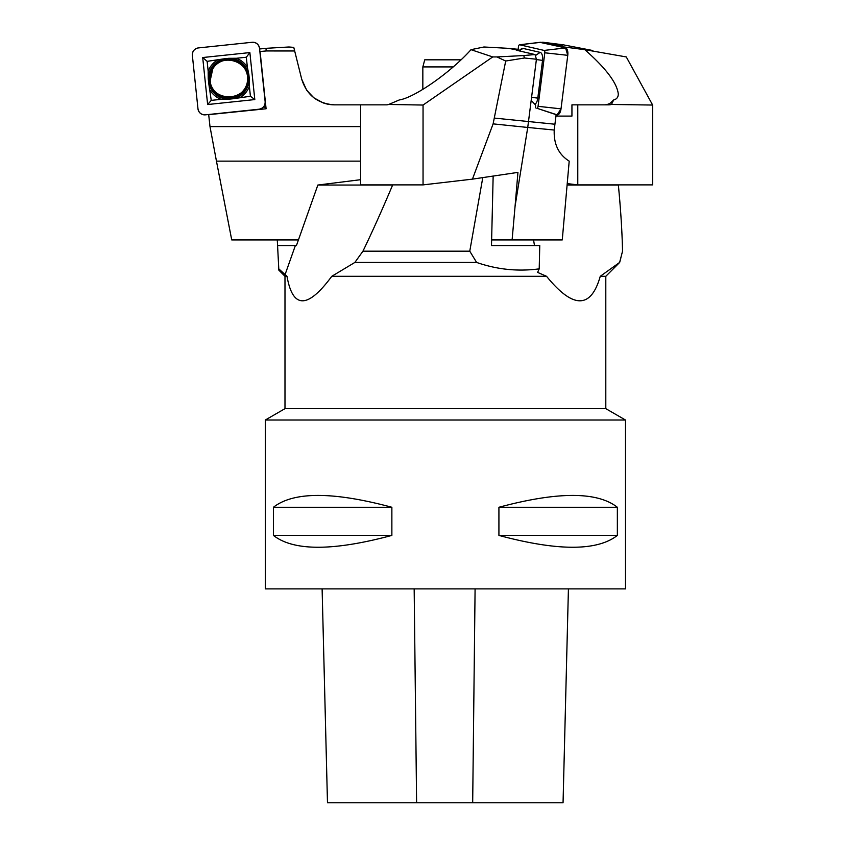 <?xml version="1.0" encoding="UTF-8"?>
<svg xmlns="http://www.w3.org/2000/svg" width="845" height="845" viewBox="0 0 845 845"><rect width="100%" height="100%" fill="white"/><g stroke="black" fill="none" stroke-linecap="round" stroke-linejoin="round"><path stroke-width="1.27" d="M605.802 408.653L284.987 408.653L265.288 420.028L625.501 420.028L605.802 408.653L605.802 276.304L600.256 276.304C590.993 308.964 573.09 308.964 546.557 276.304L331.779 276.304C307.675 308.964 292.75 308.964 287.004 276.304L284.987 276.304L284.987 408.653M482.78 177.608L469.767 251.176L476.622 262.436L354.868 262.436L331.779 276.304M546.557 276.304L537.6 272.396L539.205 268.858L539.765 245.557L491.494 245.557L493.153 176.066M476.622 262.436C497.04 269.544 517.9 271.689 539.205 268.858M287.004 276.304L278.787 268.858L277.276 239.927M284.987 276.304L278.829 270.146L278.787 268.858M567.09 185.044L618.36 185.044C620.716 209.423 622.11 231.467 622.543 251.176L619.628 262.436L600.256 276.304M469.767 251.176L362.949 251.176L354.868 262.436M277.561 245.557L296.437 245.557L317.847 185.044L392.619 185.044C382.352 209.423 372.465 231.467 362.949 251.176M533.163 245.557L491.494 245.557M533.554 239.927L534.484 245.557M295.359 245.557L284.945 274.974M317.847 185.044L360.646 179.689M625.501 420.028L625.501 588.88L265.288 588.88L265.288 420.028M617.357 507.264L617.357 535.413C597.214 551.193 557.732 551.193 498.92 535.413L498.92 507.264C557.732 491.484 597.214 491.484 617.357 507.264L498.92 507.264M391.869 507.264L391.869 535.413C333.046 551.193 293.574 551.193 273.431 535.413L273.431 507.264C293.574 491.484 333.046 491.484 391.869 507.264L273.431 507.264M322.114 588.88L327.48 802.75L563.055 802.75L568.421 588.88M273.431 535.413L391.869 535.413M498.92 535.413L617.357 535.413M453.237 66.913L422.838 66.913L424.739 59.815L461.043 59.815M422.838 66.913L422.838 89.39M259.605 48.989L265.953 48.323L266.228 50.953L259.869 51.524M360.646 126.602L209.993 126.602L208.694 114.656L266.101 108.773L263.989 106.322M265.953 48.323L288.937 46.993L293.775 47.373L301.728 79.25L306.65 90.183M388.721 104.463L399.241 99.963C414.536 97.703 450.818 72.279 471.003 49.675L492.741 56.932L423.049 105.044L388.721 104.463A33.768 15.326 90 0 1 386.418 104.843L334.493 104.843A33.768 33.768 0 0 1 323.234 102.91L313.865 97.819L306.693 90.246M209.993 126.602L216.447 161.131L360.646 161.131M334.493 104.843C317.752 103.766 306.83 95.231 301.728 79.25M216.447 161.131L231.731 239.927L298.433 239.927M266.228 50.953L294.673 50.964M260.091 51.598L266.101 108.773M212.739 69.068C221.643 52.041 250.384 61.41 247.448 80.391C246.56 102.139 211.282 102.308 210.194 80.56L212.739 69.068M202.694 57.534L207.638 104.537L254.81 99.573L249.866 52.58L202.694 57.534L207.141 61.347L224.58 58.738A20.523 20.449 174 0 0 208.25 78.838L208.683 82.947A20.523 20.449 174 0 0 228.837 99.203L232.966 98.77A20.523 20.449 174 0 0 249.296 78.68L248.863 74.571A20.523 20.449 174 0 0 228.71 58.305L224.58 58.738M192.354 55.326A6.749 6.728 -6 0 1 198.364 47.922L252.106 42.282A6.749 6.728 -6 0 1 259.521 48.26L265.15 101.791A6.749 6.728 -6 0 1 259.14 109.195L205.398 114.835A6.749 6.728 -6 0 1 197.983 108.857L192.354 55.326M209.486 80.782A19.393 19.319 -6 0 1 236.663 61.104A19.393 19.319 -6 0 1 240.16 94.386A19.393 19.319 -6 0 1 209.486 80.782M228.71 58.305L236.357 58.273A21.949 21.864 -6 0 1 247.363 67.146L248.863 74.571M240.455 97.302A21.949 21.864 174 0 0 249.381 86.338L250.416 96.256L232.966 98.77M249.296 78.68L249.381 86.338M208.25 78.838L208.176 71.265A21.949 21.864 -6 0 1 217.102 60.301M210.194 90.457A21.949 21.864 174 0 0 221.2 99.33L211.239 100.375L208.683 82.947M228.837 99.203L221.2 99.33M208.176 71.265L207.141 61.347M236.357 58.273L246.317 57.228L247.363 67.146M249.866 52.58L246.317 57.228M254.81 99.573L250.416 96.256M207.638 104.537L211.239 100.375M505.701 61.02L524.491 57.999L523.752 55.548L535.022 54.545L536.427 59.234L527.734 127.447L515.059 206.37L517.943 172.391L472.439 179.14L493.11 123.866L505.701 61.02L496.945 56.942L492.741 56.932M524.491 57.999L536.427 59.234M540.166 42.398L565.569 47.922L567.766 55.326L561.017 108.857L557.13 114.835L555.64 114.498L557.13 114.835A6.749 3.105 -84.4 0 0 561.017 108.857L567.766 55.326A6.749 3.105 -84.4 0 0 565.569 47.922L544.106 50.425L519.707 44.785A2.155 0.993 95.6 0 0 519.548 44.774A2.155 0.993 95.6 0 0 518.471 46.697L518.059 49.961L519.326 50.246L508.12 48.323L518.133 49.306M494.726 118.12L554.922 124.226L556.126 114.656L536.818 108.234A2.155 0.993 95.6 0 0 538.064 106.322L544.814 52.791A2.155 0.993 95.6 0 0 544.106 50.425M531.241 100.439L535.677 105.107L535.329 107.896M496.945 56.942L523.752 55.548M535.022 54.545L516.263 50.204M508.12 48.323L483.953 46.993L471.003 49.675M423.049 105.044L423.049 184.886L472.439 179.14M360.646 104.843L360.646 184.886L423.049 184.886M554.922 124.226L554.225 130.046L527.734 127.447M554.225 130.046C553.633 144.146 558.629 154.508 569.203 161.131L562.263 239.927L512.102 239.927L515.059 206.37M512.102 239.927L491.632 239.927M518.777 50.784L521.397 48.809A7.32 3.369 95.6 0 1 522.96 48.397L540.156 52.379A7.32 3.369 95.6 0 1 542.543 60.396L537.79 98.136A7.32 3.369 95.6 0 1 534.948 104.326M565.569 47.922L541.17 42.282A6.749 3.105 -84.4 0 0 540.673 42.25L519.548 44.774M652.646 105.044L611.463 104.463L613.639 99.963C616.713 99.203 618.265 97.207 618.297 93.975C617.008 82.937 605.844 68.17 584.814 49.675L626.282 56.932L652.646 105.044L652.646 184.886L577.779 184.886L567.227 183.597M584.814 49.675L561.925 46.697A2.155 1.151 -95.9 0 1 563.013 44.774A2.155 1.151 -95.9 0 1 563.055 44.785L542.976 42.25A6.749 3.612 84.1 0 0 541.867 42.44L561.988 45.915M613.639 99.963L610.576 102.91A33.768 18.389 90 0 1 604.45 104.843M611.463 104.463A33.768 18.389 -90 0 1 608.696 104.843L577.779 104.843L577.779 184.886M555.947 116.103L571.938 116.103L571.938 104.843L577.779 104.843M563.055 44.785L592.324 50.425A2.155 1.151 -95.9 0 1 593.116 51.122M562.971 44.774L543.113 42.282A6.749 3.612 84.1 0 0 542.976 42.25M265.15 101.791L259.521 48.26C258.676 44.267 256.204 42.282 252.106 42.282L198.364 47.922C194.361 48.778 192.354 51.239 192.354 55.326L197.983 108.857C198.828 112.839 201.311 114.835 205.398 114.835L259.14 109.195C263.144 108.34 265.15 105.868 265.15 101.791M416.606 802.75L414.166 588.88M472.682 802.75L475.091 588.88M209.972 80.645A18.896 18.822 -6 0 1 236.452 61.463A18.896 18.822 -6 0 1 239.864 93.89A18.896 18.822 -6 0 1 209.972 80.645M527.724 127.458L493.11 123.866M567.766 55.326L544.814 52.791M561.017 108.857L538.064 106.322M541.17 42.282L519.707 44.785M557.13 114.835L536.818 108.234M537.79 98.136L531.632 97.302M542.543 60.396L536.385 59.562M540.156 52.379L535.339 55.612M522.96 48.397L519.242 50.89M560.636 46.781L561.925 46.697M605.802 276.304L619.67 262.436L620.758 258.369"/></g></svg>
